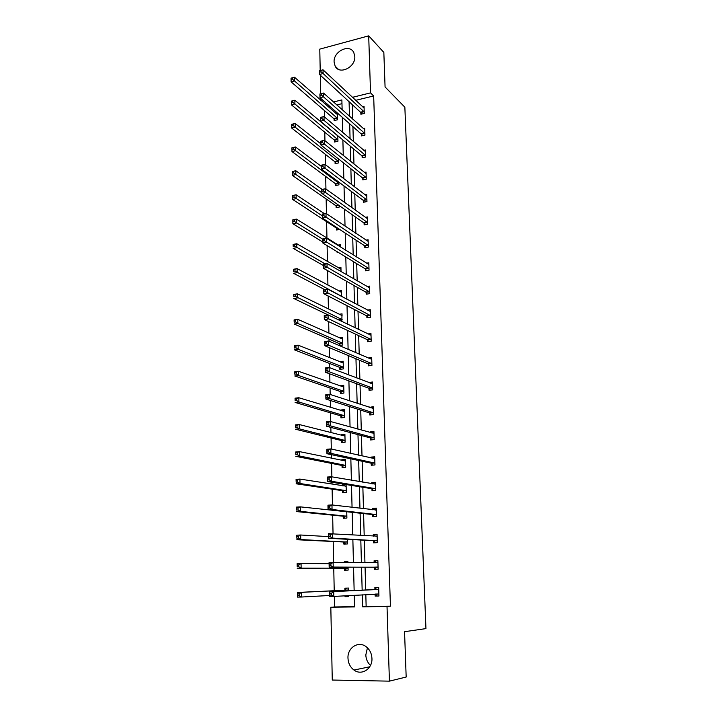 <?xml version="1.0" encoding="UTF-8"?>
<svg xmlns="http://www.w3.org/2000/svg" width="717" height="717" viewBox="0 0 717 717"><rect width="100%" height="100%" fill="white"/><g stroke="black" fill="none" stroke-linecap="round" stroke-linejoin="round"><path stroke-width="1.08" d="M354.807 56.562C355.614 67.29 339.41 75.16 335.18 66.224L334.095 62.02C333.306 51.319 349.582 43.396 353.795 52.556L354.807 56.562M370.483 665.43C367.57 662.669 366.011 659.174 365.813 654.944L367.436 647.801M371.944 658.376C372.607 668.853 361.565 675.943 353.974 670.045C350.228 667.195 348.229 663.225 347.978 658.161C347.351 647.541 358.733 640.487 366.36 646.877C369.82 649.71 371.684 653.546 371.944 658.376M320.203 70.526L319.782 49.123L368.699 35.85L383.837 52.413L385.074 86.963L404.854 107.209L425.952 628.612L404.549 631.695L406.172 677.027L389.421 681.15L332.267 680.039L330.824 607.254L354.548 606.923L354.261 595.262M334.337 596.392L334.552 606.967L330.824 607.254M324.326 110.472L324.451 116.943M324.774 132.233L324.944 140.702M325.222 154.236L325.437 164.74M325.679 176.472L325.939 189.055M326.145 198.95L326.45 213.666M326.611 221.678L326.952 238.125M327.104 245.59L327.436 261.49M327.624 270.641L327.92 285.124M328.144 295.978L328.413 309.018M328.673 321.628L328.915 333.19M329.031 339.15L329.076 341.22M329.211 347.584L329.417 357.631M329.533 363.438L329.623 367.678M329.748 373.862L329.928 382.358M330.044 388.005L330.17 394.458M330.295 400.462L330.438 407.364M330.555 412.858L330.734 421.578M330.851 427.395L330.958 432.665M331.075 437.997L331.299 449.039M331.415 454.659L331.487 458.262M331.595 463.424L331.872 476.841M331.98 482.263L332.025 484.163M332.123 489.146L332.455 505.001M332.661 515.173L333.038 533.52M333.199 541.505L333.638 562.406M333.755 568.142L334.221 590.763M320.795 100.228L320.759 98.399M320.669 93.775L320.302 75.195M361.476 134.339L361.52 135.898L364.926 135.128L364.72 128.155L363.205 128.495M362.775 178.318L362.82 179.904L366.27 179.196L366.055 172.071L364.344 172.43M364.102 223.247L364.146 224.878L367.642 224.224L367.418 216.937L365.455 217.314M365.455 269.162L365.509 270.829L369.04 270.246L368.816 262.798L366.512 263.193M366.844 316.107L366.898 317.81L370.465 317.29L370.241 309.681L367.471 310.094M368.269 364.102L368.323 365.84L371.935 365.401L371.693 357.622L368.242 358.052M369.721 413.189L369.775 414.973L373.432 414.605L373.19 406.647L369.551 407.417M371.2 463.415L371.254 465.234L374.964 464.948L374.713 456.801L371.021 457.096L371.048 457.993M372.723 514.797L372.777 516.661L376.524 516.455L376.273 508.12L372.535 508.344L372.571 509.76M374.283 567.398L374.337 569.307L378.128 569.19L377.868 560.658L374.086 560.784L374.14 562.693M352.334 104.691L352.728 119.139M352.934 126.667L353.347 141.482M353.544 148.867L353.965 164.068M354.162 171.318L354.592 186.913M354.79 194.02L355.229 210M355.426 216.973L355.874 233.357M356.062 240.177L356.519 256.973M356.707 263.641L357.183 280.858M357.362 287.365L357.846 305.012M358.025 311.366L358.518 329.453M358.688 335.637L359.199 354.171M359.369 360.185L359.889 379.168M360.051 385.011L360.588 404.469M360.741 410.133L361.287 430.057M361.44 435.542L362.004 455.958M362.148 461.255L362.721 482.156M362.865 487.264L363.456 508.676M363.591 513.587L364.191 535.509M364.326 540.224L364.944 562.675M365.07 567.174L365.697 590.064M365.822 594.599L366.145 606.528L390.433 606.188L373.665 95.961L355.65 100.344M378.943 595.944L375.125 596.096L378.943 596.024L378.684 587.384L374.874 587.474L374.928 589.401M375.125 596.096L375.072 594.16M373.494 540.941L373.557 542.832L377.321 542.67L377.07 534.237L373.306 534.407L373.351 536.101M371.962 488.958L372.015 490.795L375.735 490.553L375.484 482.317L371.773 482.577L371.809 483.724M370.456 438.159L370.51 439.96L374.193 439.629L373.942 431.58L370.277 431.921L370.295 432.557M368.986 388.506L369.04 390.272L372.679 389.869L372.437 381.991L368.816 382.564M367.552 339.975L367.606 341.695L371.2 341.211L370.958 333.522L367.893 333.934M366.154 292.509L366.199 294.194L369.748 293.638L369.524 286.11L367.005 286.513M364.774 246.083L364.828 247.723L368.332 247.105L368.108 239.747L365.993 240.123M363.429 200.661L363.483 202.266L366.952 201.585L366.728 194.388L364.899 194.746M362.121 156.207L362.166 157.785L365.598 157.041L365.383 149.987L363.779 150.346M360.83 112.703L360.875 114.245L364.272 113.438L364.057 106.537L362.632 106.887M368.699 35.85L370.528 92.887L352.423 97.324M373.665 95.961L370.528 92.887M390.433 606.188L387.019 606.474L389.421 681.15M342.126 109.674L341.875 99.914L333.495 101.966M326.71 103.633L325.133 104.019M354.144 590.611L353.553 567.183M353.436 562.576L352.863 539.596M352.746 534.783L352.181 512.35M352.056 507.322L351.509 485.427M351.384 480.202L350.846 458.826M350.712 453.413L350.192 432.548M350.048 426.938L349.538 406.575M349.394 400.785L348.901 380.915M348.749 374.937L348.265 355.551M348.112 349.403L347.637 330.474M347.485 324.165L347.019 305.702M346.858 299.222L346.41 281.207M346.239 274.566L345.8 256.991M345.63 250.188L345.209 233.052M345.029 226.097L344.617 209.391M344.438 202.284L344.026 185.99M343.846 178.739L343.452 162.849M343.264 155.455L342.878 139.967M342.69 132.439L342.314 117.337M362.273 594.805L362.596 606.815L387.019 606.474M349.08 101.706L349.475 116.235M349.672 123.799L350.075 138.704M350.272 146.134L350.685 161.424M350.873 168.719L351.294 184.403M351.482 191.556L351.913 207.634M352.101 214.643L352.549 231.134M352.728 237.99L353.185 254.893M353.364 261.597L353.822 278.922M354.001 285.474L354.476 303.237M354.646 309.627L355.13 327.83M355.3 334.05L355.802 352.701M355.964 358.76L356.474 377.877M356.627 383.756L357.156 403.339M357.308 409.04L357.846 429.107M357.989 434.627L358.536 455.178M358.679 460.511L359.244 481.564M359.387 486.7L359.961 508.263M360.095 513.211L360.687 535.285M360.812 540.035L361.413 562.639M361.538 567.183L362.157 590.234M341.973 103.678L336.82 104.933M330.071 106.582L328.494 106.967M334.552 606.967L354.539 606.69M335.771 113.331L337.268 112.972L337.429 119.802L334.122 120.581L334.086 119.058M337.806 135.728L337.94 141.249L334.606 142.002L334.57 140.46M338.352 158.815L338.451 162.929L335.108 163.655L335.072 162.096M338.908 182.163L338.971 184.843L335.61 185.542L335.574 183.964M339.473 205.779L339.5 206.989L336.121 207.652L336.085 206.057M339.311 222.279L339.876 222.646M339.688 229.44L336.632 230.005L336.596 228.391M338.164 245.115L340.396 244.721L340.45 246.962M338.272 252.402L337.151 252.599L337.124 251.703M338.523 267.925L340.942 267.513L341.032 271.564M338.845 290.977L341.489 290.555L341.624 296.462M339.132 314.279L342.045 313.849L341.785 321.431M339.374 337.841L342.601 337.402L342.78 345.002L339.284 345.477L339.24 343.775M339.652 361.718L343.165 361.216L343.353 368.905L339.831 369.336L339.786 367.615M340.208 385.979L343.739 385.298L343.927 393.068L340.387 393.463L340.342 391.724M340.772 410.518L340.763 410.016L344.321 409.649L344.51 417.509L340.942 417.868L340.907 416.111M341.346 435.336L341.328 434.601L344.904 434.269L345.092 442.219L341.507 442.541L341.471 440.767M341.919 460.431L341.901 459.472L345.495 459.176L345.684 467.215L342.081 467.502L342.045 465.7M346.096 484.549L346.293 492.498L342.663 492.74L342.618 490.921M342.502 485.821L342.475 484.62L345.298 484.423M346.75 511.759L346.894 518.068L343.246 518.274L343.21 516.428M347.404 539.301L347.512 543.943L343.837 544.095L343.802 542.231M344.268 562.495L344.25 561.814L347.933 561.689L347.951 562.531M348.068 567.192L348.13 570.114L344.438 570.221L344.402 568.339M344.895 590.055L344.85 588.155L348.561 588.065L348.623 590.871M348.74 595.576L348.767 596.589L345.047 596.661L345.029 595.782M366.145 606.528L362.596 606.815M348.758 596.508L345.047 596.661M374.077 562.755L375.995 560.811L374.086 560.784M347.933 561.778L344.25 561.814M373.548 536.11L375.206 534.541L373.306 534.407M373.028 509.814L374.426 508.568L372.535 508.344M372.508 483.85L373.656 482.899L371.773 482.577M346.105 484.817L342.475 484.62M371.998 458.208L372.894 457.527L371.021 457.096M345.513 459.749L341.901 459.472M371.496 432.898L372.141 432.441L370.277 431.921M344.922 434.959L341.328 434.601M371.003 407.892L369.533 407.023M344.339 410.438L340.763 410.016M370.51 383.201L368.807 382.412M343.766 386.203L340.208 385.701M343.192 362.228L341.579 362.426L339.652 361.655M331.46 593.183L329.82 593.219L329.856 595.11L331.496 595.083L331.46 593.183L333.737 591.686L333.835 596.419L329.739 596.499L329.65 591.776L378.746 589.32M378.89 594.088L333.835 596.419L331.496 595.083M329.82 593.219L329.65 591.776L374.579 589.643L376.757 587.429M377.052 595.979L374.982 594.079M329.856 595.11L329.739 596.499M346.123 595.719L347.064 596.535M299.177 595.71L299.15 593.846L297.564 593.873L297.582 595.746L299.177 595.71L301.516 597.028L297.546 597.1L297.483 592.448L301.454 592.367L301.516 597.028L329.721 595.486M346.822 588.11L344.527 590.288L297.483 592.448L297.564 593.873M348.605 589.974L301.454 592.367L299.15 593.846M297.546 597.1L297.582 595.746M375.995 560.811L377.877 560.748M376.201 569.244L373.916 567.174L329.166 567.201L329.076 562.54L377.931 562.558M330.878 563.831L333.136 562.397L333.235 567.066L329.166 567.201L329.282 565.758L330.913 565.704L330.878 563.831L329.246 563.894L329.282 565.758M378.074 567.272L333.235 567.066L330.913 565.704M329.076 562.54L329.246 563.894M375.206 534.541L377.07 534.452M375.287 542.76L373.136 540.699L328.601 538.279L328.511 533.681L377.124 536.119M330.295 534.864L332.545 533.484L332.634 538.1L328.601 538.279L328.718 536.782L330.331 536.71L330.295 534.864L328.682 534.936L328.718 536.782M377.267 540.779L332.634 538.1L330.331 536.71M328.511 533.681L328.682 534.936M329.094 563.679L301.068 563.508L301.131 568.106L297.179 568.231L344.017 568.124L346.392 570.167M297.223 566.815L297.125 563.643L301.068 563.508L298.783 564.924L297.197 564.978L297.223 566.815L298.801 566.762L298.783 564.924M346.248 561.841L345.54 562.504M298.801 566.762L301.131 568.106L348.086 568.222M297.197 564.978L297.125 563.643M328.565 536.612L300.683 535.007L300.746 539.551L296.829 539.731L343.416 541.998L345.666 544.024M296.865 538.252L296.766 535.196L300.683 535.007L298.415 536.361L296.847 536.441L296.865 538.252L298.433 538.18L298.415 536.361M298.433 538.18L300.746 539.551L347.467 542.079M296.847 536.441L296.766 535.196M374.426 508.568L376.282 508.461M374.408 516.572L372.365 514.537L328.036 509.724L327.956 505.18L331.962 504.938L376.326 509.984M329.721 506.256L331.962 504.938L332.052 509.491L328.036 509.724L328.153 508.174L329.757 508.075L329.721 506.256L328.117 506.354L328.153 508.174M376.47 514.591L332.052 509.491L329.757 508.075M327.956 505.18L328.117 506.354M346.661 511.75L300.306 506.865L300.369 511.355L296.471 511.579L342.825 516.177L344.949 518.176M296.515 510.056L296.417 507.107L300.306 506.865L296.488 508.263L296.515 510.056L298.075 509.966L298.048 508.165M298.075 509.966L300.369 511.355L346.849 516.231M296.488 508.263L296.417 507.107M373.656 482.899L375.502 482.774M373.539 490.697L371.594 488.68L327.49 481.537L327.4 477.047L331.379 476.76L375.547 484.154M329.157 478.015L331.379 476.76L331.469 481.25L327.49 481.537L327.597 479.924L329.193 479.807L329.157 478.015L327.561 478.131L327.597 479.924M375.681 488.707L331.469 481.25L329.193 479.807M327.4 477.047L327.561 478.131M346.141 486.18L299.939 479.073L299.993 483.509L296.121 483.787L342.242 490.652L344.259 492.633M296.166 482.209L296.067 479.359L299.939 479.073L296.139 480.435L296.166 482.209L297.716 482.093L297.689 480.318M344.447 484.934L343.174 485.929M297.716 482.093L299.993 483.509L346.248 490.679M296.139 480.435L296.067 479.359M372.894 457.527L374.731 457.374M372.697 465.118L370.841 463.119L326.943 453.7L326.853 449.272L330.815 448.923L374.767 458.62M328.601 450.124L330.815 448.923L330.904 453.359L326.943 453.7L327.051 452.042L328.637 451.898L328.601 450.124L327.015 450.258L327.051 452.042M374.901 463.119L330.904 453.359L328.637 451.898M326.853 449.272L327.015 450.258M345.54 460.977L299.572 451.629L299.625 456.003L295.78 456.335L341.668 465.414L343.586 467.385M295.816 454.703L295.727 451.961L299.572 451.629L295.798 452.947L295.816 454.703L297.358 454.569L297.34 452.821M343.864 459.884L342.834 460.619M297.358 454.569L299.625 456.003L345.648 465.414M295.798 452.947L295.727 451.961M372.141 432.441L373.969 432.27M371.872 439.835L370.097 437.854L326.405 426.203L326.316 421.829L330.25 421.444L373.996 433.382M328.054 422.591L330.25 421.444L330.34 425.826L326.405 426.203L326.513 424.5L328.081 424.339L328.054 422.591L326.477 422.743L326.513 424.5M374.131 437.827L330.34 425.826L328.081 424.339M326.316 421.829L326.477 422.743M344.949 436.044L299.204 424.527L299.267 428.847L295.44 429.214L341.095 440.462L342.932 442.416M295.476 427.538L295.386 424.903L299.204 424.527L295.458 425.808L295.476 427.538L297.008 427.386L296.99 425.656M343.282 435.111L342.502 435.631M297.008 427.386L299.267 428.847L345.047 440.444M295.458 425.808L295.386 424.903M371.397 407.641L373.207 407.453M371.056 414.847L369.363 412.875L325.877 399.055L325.787 394.735L329.695 394.305L373.243 408.421M327.508 395.39L329.695 394.305L329.784 398.625L325.877 399.055L325.975 397.299L327.544 397.128L327.508 395.39L325.939 395.569L325.975 397.299M373.378 412.822L329.784 398.625L327.544 397.128M325.787 394.735L325.939 395.569M344.357 411.406L298.846 397.747L298.908 402.013L295.108 402.434L340.53 415.797L342.296 417.733M295.144 400.704L295.054 398.168L298.846 397.747L295.117 398.993L295.144 400.704L296.668 400.534L296.641 398.822M342.708 410.608L342.17 410.94M296.668 400.534L298.908 402.013L344.465 415.743M295.117 398.993L295.054 398.168M370.662 383.12L372.464 382.914M370.259 390.138L368.637 388.175L325.348 372.24L325.267 367.973L329.139 367.498L372.49 383.756M326.97 368.529L329.139 367.498L329.228 371.764L325.348 372.24L325.446 370.438L327.006 370.241L326.97 368.529L325.419 368.726L325.446 370.438M372.625 388.103L329.228 371.764L327.006 370.241M325.267 367.973L325.419 368.726M343.784 387.037L298.496 371.298L298.55 375.511L294.777 375.977L339.975 391.401L341.668 393.319M294.812 374.202L294.723 371.764L298.496 371.298L294.786 372.508L294.812 374.202L296.318 374.014L296.3 372.32M296.318 374.014L298.55 375.511L343.882 391.33M294.786 372.508L294.723 371.764M370.089 358.85L371.729 358.643M369.479 365.706L367.911 363.752L324.828 345.755L324.747 341.543L328.601 341.014L371.747 359.36M326.441 342L328.601 341.014L328.682 345.236L324.828 345.755L324.926 343.9L326.477 343.694L326.441 342L324.9 342.215L324.926 343.9M371.881 363.653L328.682 345.236L326.477 343.694M324.747 341.543L324.9 342.215M369.73 334.821L370.994 334.642M368.708 341.543L367.203 339.607L324.317 319.594L324.236 315.426L328.063 314.862L371.012 335.233M325.912 315.794L328.063 314.862L328.153 319.029L324.317 319.594L324.416 317.694L325.948 317.47L325.912 315.794L324.38 316.027L324.416 317.694M371.146 339.491L325.948 317.47M324.236 315.426L324.38 316.027M369.3 311.061L370.277 310.918M367.955 317.658L366.495 315.731L323.806 293.746L323.726 289.632L327.535 289.023L370.286 311.384M325.401 289.91L327.535 289.023L327.615 293.145L323.806 293.746L323.905 291.801L325.428 291.559L325.401 289.91L323.878 290.152L323.905 291.801M370.42 315.588L325.428 291.559M323.726 289.632L323.878 290.152M368.825 287.562L369.56 287.445M367.212 294.033L365.804 292.115L323.304 268.212L323.233 264.143L327.015 263.498L369.569 287.795M324.891 264.331L327.015 263.498L327.095 267.566L323.304 268.212L323.403 266.222L324.918 265.962L324.891 264.331L323.376 264.591L323.403 266.222M369.694 291.953L324.918 265.962M323.233 264.143L323.376 264.591M368.323 264.322L368.852 264.232M366.477 270.668L365.114 268.758L322.811 242.982L322.74 238.967L326.495 238.277L368.861 264.465M324.38 239.066L326.495 238.277L326.576 242.292L322.811 242.982L322.91 240.948L324.416 240.67L324.38 239.066L322.874 239.335L322.91 240.948M368.986 268.579L324.416 240.67M365.751 247.562L364.433 245.662L322.327 218.049L322.247 214.078L325.984 213.352L368.162 241.387M323.887 214.096L325.984 213.352L326.065 217.323L322.327 218.049L322.417 215.978L323.914 215.683L323.887 214.096L322.39 214.383L322.417 215.978M368.287 245.456L323.914 215.683M367.31 218.586L325.482 188.723L325.563 192.649L321.843 193.411L321.763 189.494L325.482 188.723L321.906 189.727L321.933 191.305L323.421 190.991L323.394 189.422M367.588 222.593L323.421 190.991M365.043 224.708L363.761 222.817L321.843 193.411L321.933 191.305M364.335 202.104L363.089 200.213L321.368 169.069L321.288 165.188L324.98 164.39L366.781 195.992M322.901 165.044L324.98 164.39L325.061 168.271L321.368 169.069L321.458 166.918L322.937 166.595L322.901 165.044L321.422 165.358L321.458 166.918M366.898 199.971L322.937 166.595M363.644 179.734L362.435 177.861L320.893 145.004L320.822 141.168L324.487 140.335L366.1 173.657M322.426 140.944L324.487 140.335L324.568 144.171L320.893 145.004L320.983 142.817L322.453 142.477L322.426 140.944L320.956 141.276L320.983 142.817M366.217 177.601L322.453 142.477M362.963 157.615L361.78 155.741L320.427 121.218L320.356 117.436L324.003 116.557L365.428 151.565M321.942 117.131L324.003 116.557L324.075 120.348L320.427 121.218L320.517 118.995L321.978 118.646L321.942 117.131L320.481 117.48L320.517 118.995M365.545 155.464L321.978 118.646M343.21 362.936L298.147 345.164L298.2 349.331L294.445 349.833L339.419 367.274L341.05 369.183M294.481 348.014L294.4 345.675L298.147 345.164L294.463 346.347L294.481 348.014L295.987 347.808L295.96 346.141M295.987 347.808L298.2 349.331L343.309 367.185M294.463 346.347L294.4 345.675M342.627 338.514L341.292 338.702M342.645 339.105L297.797 319.352L297.851 323.466L294.122 324.012L338.872 343.416L340.441 345.316M294.158 322.148L294.078 319.899L297.797 319.352L294.14 320.499L294.158 322.148L295.655 321.924L295.628 320.275M295.655 321.924L297.851 323.466L342.744 343.3M294.14 320.499L294.078 319.899M342.072 315.068L341.041 315.22M342.081 315.534L297.456 293.836L297.51 297.905L293.809 298.496L328.001 314.871M293.836 296.587L293.755 294.436L297.456 293.836L293.818 294.956L293.836 296.587L295.323 296.345L295.305 294.723M295.323 296.345L342.179 319.683M293.818 294.956L293.755 294.436M341.516 291.873L340.745 291.989M341.525 292.213L297.116 268.633L297.17 272.657L293.495 273.276L324.487 289.507M293.522 271.331L293.441 269.269L297.116 268.633L293.504 269.717L293.522 271.331L295.001 271.08L294.974 269.467M295.001 271.08L341.624 296.327M293.504 269.717L293.441 269.269M340.969 268.929L340.414 269.018M340.978 269.153L296.784 243.726L296.838 247.697L293.181 248.36L323.25 265.442M293.208 246.37L293.128 244.398L296.784 243.726L293.19 244.784L293.208 246.37L294.678 246.101L294.651 244.515M294.678 246.101L325.025 263.838M340.441 246.343L296.453 219.106L296.506 223.032L292.868 223.74L322.793 242.032M292.903 221.705L292.868 223.74L292.823 219.823L296.453 219.106L292.877 220.137L292.903 221.705L294.355 221.428L294.337 219.85M294.355 221.428L322.74 239.209M324.434 213.657L296.13 194.782L296.184 198.663L292.563 199.398L336.237 227.97L337.564 229.834M292.599 197.327L292.563 199.398L292.518 195.526L296.13 194.782L292.572 195.777L292.599 197.327L294.042 197.032L294.024 195.481M294.042 197.032L322.283 215.889M322.139 189.413L295.807 170.736L295.861 174.572L292.267 175.342L335.726 205.627L337.017 207.473M292.294 173.236L292.267 175.342L292.213 171.515L295.807 170.736L292.276 171.704L292.294 173.236L293.737 172.922L293.71 171.39M293.737 172.922L321.834 192.819M321.315 166.371L295.494 146.967L295.538 150.758L291.971 151.565L335.215 183.516L336.479 185.362M291.998 149.423L291.971 151.565L291.918 147.783L295.494 146.967L291.98 147.908L291.998 149.423L293.423 149.1L293.405 147.577M293.423 149.1L338.935 183.265M320.875 143.848L295.18 123.467L295.225 127.214L291.676 128.065L334.722 161.639L335.941 163.476M291.702 125.878L291.676 128.065L291.631 124.319L295.18 123.467L291.685 124.382L291.702 125.878L293.119 125.547L293.101 124.041M293.119 125.547L338.415 161.37M362.282 135.728L361.135 133.864L319.97 97.709L319.899 93.972L323.519 93.058L364.765 129.705M321.476 93.586L323.519 93.058L323.591 96.804L319.97 97.709L320.051 95.451L321.503 95.092L321.476 93.586L320.024 93.954L320.051 95.451M364.881 133.559L321.503 95.092M337.815 135.889L294.866 100.237L294.911 103.947L291.38 104.825L334.221 139.994L335.413 141.823M291.407 102.612L291.38 104.825L291.335 101.124L294.866 100.237L291.389 101.124L291.407 102.612L292.823 102.253L292.805 100.774M292.823 102.253L337.904 139.707M364.218 111.897L323.116 73.537L323.044 69.827L364.102 108.079M361.619 114.066L360.499 112.21L319.513 74.469L319.441 70.768L319.594 72.175L321.037 71.799L321.01 70.32L319.567 70.696M321.037 71.799L323.116 73.537L319.513 74.469L319.594 72.175M323.044 69.827L321.01 70.32M337.304 114.496L294.562 77.275L294.606 80.94L291.093 81.846L333.737 118.574L334.893 120.393M291.12 79.605L291.093 81.846L291.048 78.189L291.12 79.605L292.527 79.237L292.509 77.768L291.102 78.135M292.527 79.237L337.393 118.269M292.509 77.768L294.562 77.275M378.782 593.99L375.412 594.061M378.388 589.562L374.579 589.643M378.648 589.419L374.83 589.508M344.796 590.154L348.507 590.073M344.527 590.288L348.238 590.208M377.967 567.174L374.175 567.299M377.707 567.048L373.916 567.174M377.16 540.672L373.396 540.842M376.9 540.537L373.136 540.699M377.025 536.208L375.914 536.262M344.017 568.124L347.709 568.007M344.285 568.24L347.978 568.124M343.416 541.998L347.091 541.837M343.694 542.133L347.36 541.971M376.371 514.483L372.625 514.689M376.111 514.331L372.365 514.537M376.237 510.074L375.547 510.11M345.926 511.813L346.643 511.768M342.825 516.177L346.472 515.971M343.102 516.321L346.75 516.123M375.583 488.591L371.854 488.842M375.323 488.429L371.594 488.68M375.448 484.235L374.955 484.271M345.522 486.296L346.033 486.26M342.242 490.652L345.872 490.41M342.511 490.804L346.141 490.562M374.803 463.003L371.101 463.29M374.543 462.832L370.841 463.119M341.668 465.414L345.271 465.136M341.937 465.584L345.54 465.297M374.032 437.702L370.357 438.033M373.781 437.522L370.097 437.854M341.095 440.462L344.68 440.139M341.364 440.641L344.949 440.319M373.27 412.696L369.613 413.064M373.019 412.499L369.363 412.875M340.53 415.797L344.097 415.43M340.799 415.985L344.357 415.627M372.526 387.969L368.888 388.381M372.266 387.763L368.637 388.175M339.975 391.401L343.515 390.998M340.234 391.599L343.775 391.204M371.782 363.528L368.171 363.967M371.531 363.304L367.911 363.752M371.048 339.356L367.454 339.831M370.797 339.123L367.203 339.607M370.322 315.444L366.745 315.964M370.071 315.211L366.495 315.731M369.596 291.81L366.046 292.366M369.354 291.559L365.804 292.115M368.888 268.427L365.356 269.018M368.646 268.176L365.114 268.758M368.188 245.313L364.675 245.931M367.938 245.044L364.433 245.662M367.489 222.44L364.003 223.095M367.247 222.162L363.761 222.817M366.799 199.819L363.34 200.5M366.557 199.532L363.089 200.213M366.127 177.44L362.677 178.157M365.876 177.144L362.435 177.861M365.446 155.302L362.022 156.046M365.204 154.997L361.78 155.741M339.419 367.274L342.941 366.835M339.688 367.489L343.201 367.05M338.872 343.416L342.376 342.941M339.141 343.64L342.636 343.165M338.397 319.809L341.821 319.316M338.827 320.015L342.081 319.549M340.79 296.013L341.265 295.942M336.237 227.97L337.187 227.8M336.488 228.248L337.564 228.042M335.726 205.627L338.478 205.08M335.977 205.904L338.845 205.34M335.215 183.516L338.585 182.817M335.475 183.803L338.836 183.104M334.722 161.639L338.065 160.913M334.973 161.934L338.316 161.208M364.783 133.398L361.377 134.178M364.541 133.084L361.135 133.864M334.221 139.994L337.555 139.241M334.472 140.299L337.806 139.546M364.128 111.727L360.732 112.533M363.886 111.404L360.499 112.21M333.737 118.574L337.044 117.785M333.988 118.888L337.295 118.099M335.18 66.224L338.379 69.316M353.974 670.045L369.712 666.801M378.612 589.455L374.803 589.535M344.76 590.181L348.471 590.109"/></g></svg>
